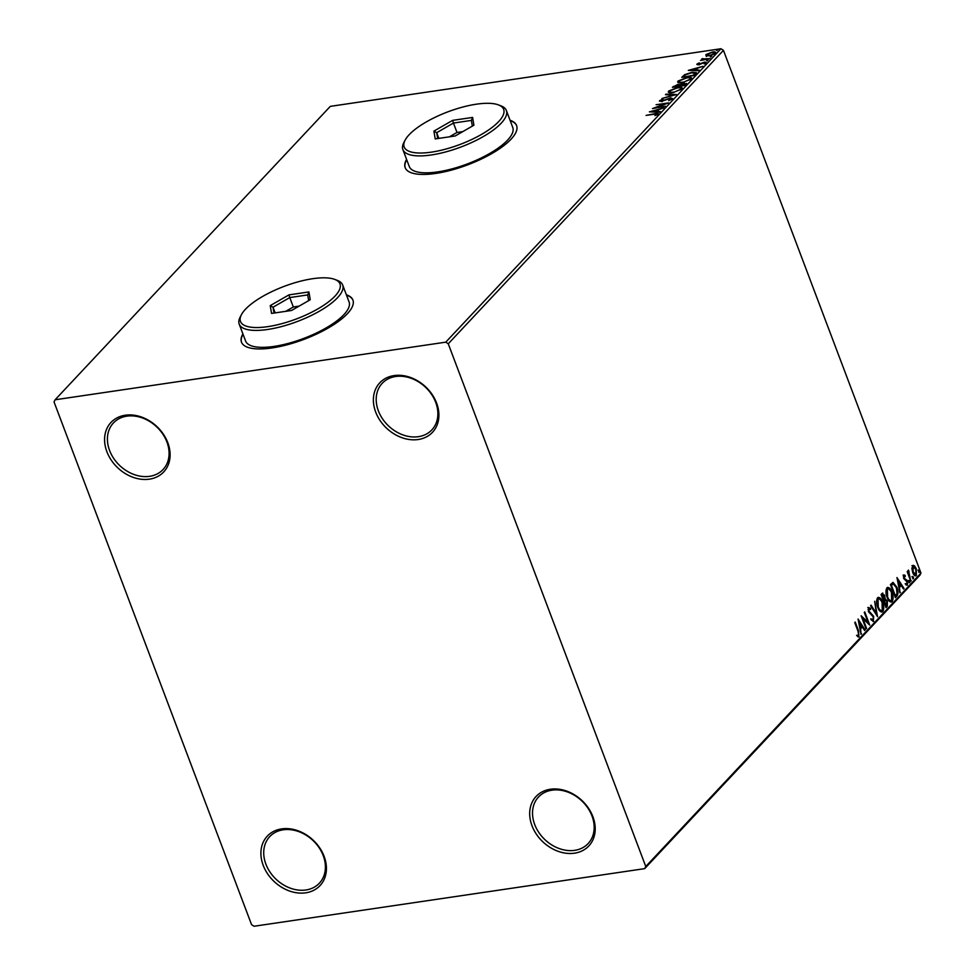 <?xml version="1.0" encoding="UTF-8"?>
<svg xmlns="http://www.w3.org/2000/svg" width="975" height="975" viewBox="0 0 975 975"><rect width="100%" height="100%" fill="white"/><g stroke="black" fill="none" stroke-linecap="round" stroke-linejoin="round"><path stroke-width="1.46" d="M418.214 439.518A36.16 28.433 -136.8 0 0 436.605 403.065A36.16 28.433 -136.8 0 0 394.058 375.594A36.16 28.433 -136.8 0 0 375.68 412.047A36.16 28.433 -136.8 0 0 418.214 439.518M395.667 376.508A34.04 26.752 43.2 0 1 431.474 394.253A34.04 26.752 43.2 0 1 431.864 429.878A34.04 26.752 43.2 0 1 418.409 436.678A34.04 26.752 43.2 0 1 382.602 418.945A34.04 26.752 43.2 0 1 382.212 383.309A34.04 26.752 43.2 0 1 395.667 376.508M149.431 479.164A36.16 28.433 -136.8 0 0 167.81 442.711A36.16 28.433 -136.8 0 0 125.275 415.228A36.16 28.433 -136.8 0 0 106.884 451.693A36.16 28.433 -136.8 0 0 149.431 479.164M126.884 416.154A34.04 26.752 43.2 0 1 162.679 433.887A34.04 26.752 43.2 0 1 163.069 469.523A34.04 26.752 43.2 0 1 149.614 476.324A34.04 26.752 43.2 0 1 113.819 458.591A34.04 26.752 43.2 0 1 113.429 422.955A34.04 26.752 43.2 0 1 126.884 416.154M305.736 892.82A36.16 28.433 -136.8 0 0 324.127 856.367A36.16 28.433 -136.8 0 0 281.58 828.896A36.16 28.433 -136.8 0 0 263.201 865.349A36.16 28.433 -136.8 0 0 305.736 892.82M283.189 829.81A34.04 26.752 43.2 0 1 318.996 847.543A34.04 26.752 43.2 0 1 319.386 883.179A34.04 26.752 43.2 0 1 305.931 889.98A34.04 26.752 43.2 0 1 270.124 872.247A34.04 26.752 43.2 0 1 269.734 836.611A34.04 26.752 43.2 0 1 283.189 829.81M574.531 853.186A36.16 28.433 -136.8 0 0 592.91 816.721A36.16 28.433 -136.8 0 0 550.375 789.25A36.16 28.433 -136.8 0 0 531.984 825.703A36.16 28.433 -136.8 0 0 574.531 853.186M551.984 790.177A34.04 26.752 43.2 0 1 587.779 807.909A34.04 26.752 43.2 0 1 588.169 843.533A34.04 26.752 43.2 0 1 574.714 850.346A34.04 26.752 43.2 0 1 538.919 832.601A34.04 26.752 43.2 0 1 538.529 796.977A34.04 26.752 43.2 0 1 551.984 790.177M242.909 333.889A59.56 19.488 -20.7 0 0 241.483 342.164A59.56 19.488 -20.7 0 0 272.013 347.953A59.56 19.488 -20.7 0 0 329.55 327.247A59.56 19.488 -20.7 0 0 352.913 300.056A59.56 19.488 -20.7 0 0 346.381 294.791M243.043 334.267A59.56 19.488 -20.7 0 0 241.556 342.347M406.587 159.376A59.56 19.488 -20.7 0 0 405.161 167.651A59.56 19.488 -20.7 0 0 435.691 173.44A59.56 19.488 -20.7 0 0 493.24 152.734A59.56 19.488 -20.7 0 0 516.592 125.543A59.56 19.488 -20.7 0 0 510.059 120.278M406.733 159.754A59.56 19.488 -20.7 0 0 405.234 167.834M54.027 401.919L251.55 924.629L254.048 926.25L644.694 868.64L645.767 866.495L448.256 343.785L445.758 342.164L55.112 399.774L54.027 401.919M706.095 55.77L705.876 54.6L712.42 52.004C715.041 51.614 716.016 52.016 715.37 53.211L708.874 55.794L706.095 55.77L705.876 54.6L706.168 55.356L706.777 54.844M715.699 52.406L715.37 53.211M702.768 58.963L710.202 58.561L700.55 60.438L702.39 59.719L701.72 59.048L702.402 58.61L703.146 58.707L703.109 60.06M702.548 60.145L701.939 59.621M697.283 64.703L697.04 64.033L699.27 62.851L698.185 63.838L698.953 64.155L704.803 62.034L706.436 62.729L704.194 63.972L705.254 62.948L704.377 62.534L700.087 64.289L696.857 64.46M698.185 63.838L699.112 64.557M705.437 63.436L704.377 62.534M695.76 73.954L694.297 75.514L681.757 77.366L684.657 74.685L692.067 72.284L696.443 72.674L695.76 73.954M684.938 85.495L672.397 87.348L677.844 84.398L679.928 84.63L684.121 83.094L686.193 84.155L684.938 85.495M686.522 83.411L686.193 84.155M676.467 94.538L661.903 98.536L673.481 94.941L665.486 94.709L666.023 94.148L676.467 94.538M665.486 106.238L652.458 108.603L664.962 103.874L656.09 104.727L668.631 102.887L656.151 107.616L665.486 106.238M657.199 114.977L654.432 114.173L646.084 115.403L655.042 113.636C657.516 113.1 658.588 113.283 658.283 114.221L654.932 115.574L658.344 114.148M445.758 342.164L720.952 48.75L330.306 106.36L55.112 399.774M649.399 111.869L664.036 107.786L658.844 109.627L657.077 111.516L660.441 111.613L659.917 112.174L649.399 111.869M671.678 99.523L670.227 98.353L661.44 101.424L659.636 100.657L662.976 99.048L660.916 100.474L661.879 100.912L670.727 97.829L672.799 98.743L668.643 100.657L671.641 98.548L671.933 99.377M659.441 101.181L660.794 100.791L661.074 101.522M660.916 100.474L662.025 101.315M672.908 92.613C669.301 93.173 667.875 92.662 668.655 91.041L677.698 87.458C681.306 86.897 682.707 87.433 681.878 89.054L672.908 92.613M668.265 92.064L668.655 91.041L668.935 91.796L669.752 91.102M682.305 88.018L681.878 89.054M682.268 82.631C678.661 83.192 677.235 82.668 678.015 81.059L687.058 77.476C690.666 76.915 692.067 77.452 691.238 79.072L682.268 82.631M677.625 82.083L678.015 81.059L678.295 81.815L679.112 81.12M691.665 78.037L691.238 79.072M688.301 70.395L702.938 66.312L697.747 68.153L695.979 70.042L699.343 70.139L698.819 70.7L688.301 70.395M707.302 60.852L706.656 60.572L708.106 59.987L706.765 60.864M711.007 56.891L710.373 56.611L711.823 56.026L710.483 56.903M717.064 50.432L716.418 50.164L717.868 49.579L716.527 50.444M912.612 565.634L914.513 565.817L916.281 568.742L916.366 575.579C914.964 576.286 913.746 575.274 912.722 572.532L911.905 568.608L913.258 565.268M916.378 573.337L915.72 575.969M910.821 581.271L907.189 571.655L907.664 571.131L908.2 572.544L908.444 570.07L910.821 581.271M909.09 571.277L908.127 571.435M903.764 575.055L905.214 575.433L905.239 576.554L904.239 576.213L904.264 578.004L907.408 581.234L907.445 585.11L905.946 584.866L905.897 583.684L906.945 583.988L906.945 581.807L903.801 578.565L904.081 574.884M905.239 576.554L903.374 576.615M907.14 583.525L906.726 585.219L907.445 585.11L905.946 584.866M905.897 583.684L906.945 583.988M896.866 596.139L895.403 597.699L890.431 584.537L893.063 582.404L896.854 587.157C898.365 590.874 898.365 593.872 896.866 596.139L895.221 597.236M881.961 593.58L884.642 595.286L885.105 598.723L887.372 601.027L887.299 606.34L886.043 607.681L881.071 594.518L882.741 593.068M877.561 616.724L870.578 605.707L871.102 605.146L876.403 613.507L874.685 601.319L877.561 616.724M866.592 628.424L866.105 628.936L861.132 615.773L867.994 622.245L864.277 612.422L864.764 611.91L869.737 625.072L862.887 618.638L866.592 628.424L865.946 628.522M858.926 634.53L858.475 636.894L859.194 636.785L857.427 636.541L857.293 635.261L858.67 635.444L858.061 631.337L854.758 622.574L855.233 622.062L858.597 630.947L858.707 637.053M856.574 635.371L858.67 635.444M645.767 866.495L920.973 573.081L723.45 50.371L448.256 343.785M858.061 619.052L865.142 629.972L864.606 630.533L862.363 627.01L860.596 628.887L861.023 634.359L858.061 619.052M873.515 619.04L872.978 621.416L873.697 621.319L871.199 619.954L871.345 618.857L873.161 620.003L873.198 616.834L868.542 611.715L868.506 607.449L870.565 608.376L870.492 609.594L869.005 608.802L869.005 611.142L873.685 616.334L873.222 621.587M870.626 618.967L872.174 620.258L873.161 620.003M868.847 608.827L868.043 609.485M877.524 597.833C879.487 596.871 881.181 598.297 882.582 602.136C884.033 605.853 884.106 609.022 882.789 611.63C880.827 612.556 879.158 611.13 877.768 607.364C876.306 603.647 876.233 600.466 877.524 597.833L878.402 597.322M883.021 607.998L882.07 611.739L882.789 611.63L881.912 612.129M886.884 587.852C888.859 586.889 890.541 588.315 891.942 592.154C893.392 595.871 893.466 599.04 892.149 601.648C890.199 602.574 888.517 601.148 887.128 597.383C885.678 593.665 885.592 590.484 886.884 587.852L887.774 587.34M892.381 598.016L891.43 601.758L892.149 601.648L891.284 602.136M896.963 577.578L904.044 588.498L903.508 589.058L901.266 585.524L899.498 587.413L899.925 592.885L896.963 577.578M908.932 581.977L908.919 580.454L909.736 581.112L909.748 582.648L908.932 581.977L909.443 582.684M908.919 580.454L909.736 581.112L909.041 582.745M912.649 578.017L912.637 576.493L913.453 577.151L913.465 578.687L912.649 578.017L913.148 578.723M912.637 576.493L913.453 577.151L912.734 577.261L912.746 578.784M918.706 571.557L918.694 570.034L919.51 570.704L919.523 572.227L918.706 571.557L919.206 572.276M918.694 570.034L919.51 570.704L918.791 570.814L918.803 572.337M920.973 573.081L919.888 575.226L644.694 868.64M720.952 48.75L723.45 50.371M516.665 125.726A59.56 19.488 -20.7 0 0 510.193 120.656M352.974 300.239A59.56 19.488 -20.7 0 0 346.515 295.169M858.353 620.514L864.423 630.082L865.142 629.972M859.962 628.912L862.363 627.01M859.987 628.985L860.596 628.887M860.925 633.896L861.547 633.799M861.656 625.877L859.304 622.184L860.291 627.327L861.656 625.877M858.682 622.269L859.304 622.184M859.682 627.412L860.291 627.327M861.486 616.724L867.994 622.245M867.921 622.245L868.676 624.256M862.241 618.723L862.887 618.638M867.787 607.547L870.565 608.376M868.372 611.24L869.005 611.142M868.286 611.252L869.944 612.532M869.225 612.641L871.028 613.202M870.309 613.312L873.685 616.334M870.638 605.646L875.684 613.604L876.403 613.507M876.306 613.519L876.647 615.274M878.061 597.431L881.339 600.978M881.936 602.233L882.582 602.136M878.304 608.619L881.217 610.667M878.365 598.918L877.329 599.272L876.586 601.77M882.095 602.648C880.986 599.613 879.633 598.443 878.048 599.162L878.243 606.84C879.352 609.862 880.693 611.008 882.253 610.301L882.095 602.648M877.987 598.906L877.329 599.272M880.864 610.789L882.253 610.301M877.61 606.938L878.243 606.84M882.375 593.214L883.777 595.018M883.972 595.384L884.642 595.286M884.435 598.479L885.105 598.723M884.386 598.821L886.653 601.136M886.714 601.124L887.372 601.027M887.238 603.83L886.58 606.45L887.299 606.34M886.58 606.45L885.861 607.218M884.776 600.064L883.508 600.978M882.668 594.713L881.4 595.408M882.338 594.628L883.057 594.531L882.058 595.359L883.655 599.576L884.167 595.835L881.851 594.933M881.412 595.457L882.058 595.359M883.009 599.674L883.655 599.576M884.41 600.661L886.019 605.816L886.884 601.538L885.239 600.003L883.691 600.771M883.521 601.027L884.167 600.929M885.373 605.914L886.019 605.816M887.421 587.45L890.699 590.996M891.296 592.252L891.942 592.154M887.664 598.638L890.577 600.685M887.725 588.937L886.702 589.29L885.958 591.788M891.455 592.666C890.346 589.631 888.993 588.461 887.408 589.18L887.603 596.858C888.713 599.869 890.053 601.027 891.625 600.32L891.455 592.666M887.348 588.924L886.702 589.29M890.224 600.807L891.625 600.32M886.97 596.944L887.603 596.858M892.612 582.526L895.562 585.89M896.208 587.255L896.854 587.157M897.28 592.215L896.147 596.249M890.784 585.475L891.418 585.378L895.379 595.835L897.061 593.568L896.366 587.669L893.271 583.915L890.76 585.427M894.733 595.932L895.379 595.835M893.271 583.915L891.418 585.378M897.256 579.04L903.325 588.607L904.044 588.498M898.865 587.425L901.266 585.524M898.889 587.511L899.498 587.413M899.828 592.41L900.449 592.325M900.559 584.403L898.207 580.71L899.194 585.841L900.559 584.403M897.585 580.795L898.207 580.71M898.584 585.938L899.194 585.841M903.045 575.165L905.214 575.433M904.532 576.664L903.52 576.31L904.532 576.664M903.63 578.09L904.264 578.004M903.545 578.102L904.703 578.748M903.996 578.857L906.689 579.918M905.97 580.028L906.689 581.344M906.726 581.344L907.408 581.234M905.178 583.781L906.226 584.086L905.178 583.781M908.213 580.552L909.029 581.222M907.554 572.642L908.2 572.544M908.261 570.399L908.846 571.313M908.103 571.435L908.188 574.238L908.907 574.141M910.662 580.844L911.308 580.747M911.918 576.591L912.734 577.261M911.893 565.732L914.513 565.817M913.794 565.927L915.562 568.852M915.622 568.839L916.281 568.742M913.075 573.373L915.098 574.616M913.148 566.731L911.893 567.998M915.793 569.266L913.051 566.816L913.209 572.02L915.927 574.409L915.793 569.266M914.757 574.763L915.927 574.409M912.576 572.118L913.209 572.02M917.975 570.143L918.791 570.814M651.922 111.942L652.604 111.759M657.491 110.419L658.32 110.187M656.431 112.076L657.345 110.041L652.458 111.382L655.992 111.491L657.345 110.041M661.208 101.229L662.159 101.668M671.007 98.585L673.079 99.499M673.542 95.111L674.298 95.136M680.465 88.03L682.293 88.445M681.086 89.737L680.916 88.42L680.574 89.261C681.257 87.945 680.136 87.518 677.211 87.969L669.959 90.833L670.398 92.796M680.818 89.907L680.574 89.261L673.542 92.515M669.959 90.833C669.338 92.125 670.483 92.552 673.396 92.101M673.542 87.177L674.273 86.519M678.125 85.154L680.209 85.386M684.401 83.85L686.485 84.91M684.974 85.337L685.145 83.813L684.694 84.581L683.633 83.618L679.477 85.861L684.694 84.581L684.803 85.52M678.844 86.397L678.844 85.081L678.429 85.788L677.381 84.91L674.164 86.641L678.429 85.788L678.673 86.422M689.837 78.049L691.653 78.463M690.446 79.755L690.276 78.439L689.934 79.28C690.617 77.963 689.496 77.537 686.571 77.988L679.319 80.852L679.758 82.814M690.178 79.926L689.934 79.28L682.914 82.534M679.319 80.852C678.697 82.144 679.843 82.57 682.756 82.119M682.902 77.196L684.95 75.441M684.901 75.307L684.657 74.685M694.7 72.845L696.382 73.101M694.163 75.538L695.151 73.698M683.682 77.086L693.505 75.197L694.98 73.113L695.26 73.856M695.285 74.051L694.992 73.308L691.58 72.808L685.596 74.782L683.524 76.659M690.824 70.468L691.507 70.285M696.394 68.945L697.223 68.713M695.333 70.602L696.247 68.567L691.36 69.907L694.895 70.005L696.247 68.567M697.393 64.716L698.173 64.204M698.478 64.594L699.246 64.911M705.096 62.778L706.717 63.485M705.534 63.704L704.657 63.29M702 59.792L702.402 58.61M706.375 56.526L706.168 55.356M714.309 52.638L715.638 52.857M714.76 53.722L714.468 52.808L711.945 52.528L707.009 54.442L707.277 55.928M714.456 53.93L709.52 55.685M707.009 54.442L709.361 55.282M267.747 326.649A53.174 17.404 -20.7 0 0 325.882 303.81A53.174 17.404 -20.7 0 0 334.766 279.411A53.174 17.404 -20.7 0 0 312.719 278.704A53.174 17.404 -20.7 0 0 241.434 314.681A53.174 17.404 -20.7 0 0 267.747 326.649M334.766 279.411L337.265 280.361A55.307 18.098 159.3 0 1 342.676 285.017A55.307 18.098 159.3 0 1 320.994 310.269A55.307 18.098 159.3 0 1 267.564 329.489A55.307 18.098 159.3 0 1 239.204 324.114A55.307 18.098 159.3 0 1 240.191 317.033L241.434 314.681M239.204 324.114L245.603 341.031A55.307 18.098 -20.7 0 0 273.951 346.418A55.307 18.098 -20.7 0 0 327.381 327.186A55.307 18.098 -20.7 0 0 349.074 301.933L342.676 285.017M288.929 294.889L308.929 291.939L310.233 299.727L291.537 310.477L271.538 313.426L270.233 305.626L288.929 294.889L289.77 297.57L273.012 307.21L273.999 313.06M275.157 312.89L273.012 307.21L270.233 305.626M299.118 306.126L293.329 306.979L289.77 297.57L307.71 294.925L308.661 300.641M293.329 306.979L285.748 311.33M308.929 291.939L307.71 294.925M431.438 152.137A53.174 17.404 -20.7 0 0 489.56 129.297A53.174 17.404 -20.7 0 0 498.457 104.898A53.174 17.404 -20.7 0 0 476.397 104.191A53.174 17.404 -20.7 0 0 405.112 140.168A53.174 17.404 -20.7 0 0 431.438 152.137M498.457 104.898L500.943 105.848A55.307 18.098 159.3 0 1 506.366 110.504A55.307 18.098 159.3 0 1 484.673 135.757A55.307 18.098 159.3 0 1 431.242 154.976A55.307 18.098 159.3 0 1 402.894 149.602A55.307 18.098 159.3 0 1 403.882 142.521L405.112 140.168M402.894 149.602L409.281 166.518A55.307 18.098 -20.7 0 0 437.641 171.905A55.307 18.098 -20.7 0 0 491.071 152.673A55.307 18.098 -20.7 0 0 512.753 127.42L506.366 110.504M452.607 120.376L472.607 117.427L473.911 125.214L455.227 135.964L435.216 138.913L433.912 131.113L452.607 120.376L453.448 123.057L436.69 132.697L437.678 138.548M438.835 138.377L436.69 132.697L433.912 131.113M462.796 131.613L457.007 132.466L453.448 123.057L471.388 120.412L472.339 126.116M457.007 132.466L449.426 136.817M472.607 117.427L471.388 120.412M857.951 631.044L858.597 630.947M891.028 585.146L891.747 585.037M904.849 579.333L905.568 579.223M909.443 577.614L910.077 577.517M673.567 87.153L673.286 86.397M683 77.098L682.707 76.355M694.31 75.392L694.017 74.636M858.402 635.59L857.683 635.7M904.422 576.103L903.715 576.213M906.701 584.11L905.982 584.22M908.944 571.265L908.225 571.374M698.112 64.033L698.392 64.789M705.364 62.68L705.644 63.436"/></g></svg>
